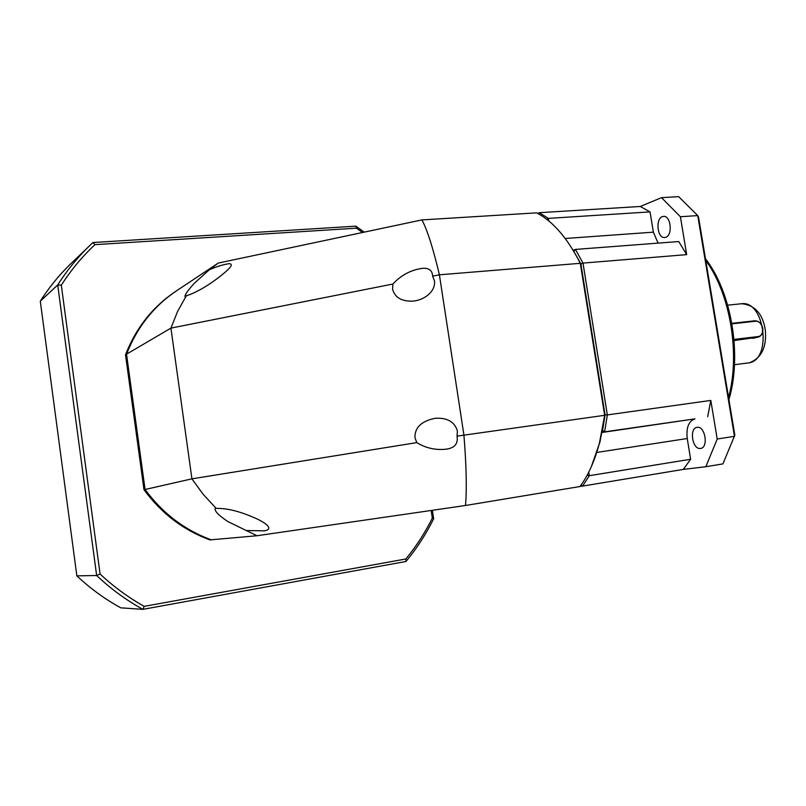 <?xml version="1.0" encoding="UTF-8"?>
<svg xmlns="http://www.w3.org/2000/svg" width="806" height="806" viewBox="0 0 806 806"><rect width="100%" height="100%" fill="white"/><g stroke="black" fill="none" stroke-linecap="round" stroke-linejoin="round"><path stroke-width="1.21" d="M392.895 284.034L392.572 289.163C394.769 297.364 401.358 301.363 412.34 301.162C425.628 300.154 435.845 290.432 434.464 280.901L432.62 276.146C432.389 270.504 429.024 267.884 422.525 268.317C411.04 269.869 401.156 275.108 392.895 284.034L170.922 328.113L191.929 478.845L145.07 489.484C162.54 513.241 184.574 530.016 211.162 539.798L257.003 535.738L246.243 530.529L264.126 530.842C275.854 529.089 262.867 521.27 254.041 517.593C242.143 512.425 228.632 508.112 216.189 508.405L203.183 494.32L191.929 478.845L416.793 442.615C425.528 447.955 435.018 450.181 445.275 449.274C454.403 448.358 458.322 443.975 457.052 436.127L457.385 430.908C454.604 421.75 447.189 417.548 435.129 418.294C421.347 421.125 414.627 427.623 414.969 437.789L416.793 442.615M246.243 530.529L227.665 521.442C218.325 515.135 214.205 510.762 215.283 508.354L216.189 508.405M145.07 489.484L126.532 354.177L170.922 328.113L177.602 311.398L186.347 295.772C197.279 292.487 210.86 283.581 219.786 276.629C225.912 271.642 235.624 264.025 229.126 263.673C223.01 264.61 216.401 266.645 209.298 269.778L218.235 263.078L421.901 219.917C427.16 229.488 432.993 247.785 439.401 274.806L463.924 435.018C466.402 466.08 466.926 489.574 465.485 505.493L579.988 486.522C588.209 475.449 594.697 460.961 599.452 443.028L604.651 415.302L457.052 436.127M186.347 295.772L184.997 296.608C184.745 294.865 187.798 290.472 194.135 283.44L209.298 269.778M257.003 535.738L465.485 505.493M573.771 251.301L580.884 263.915L605.064 414.878L599.966 441.94L591.332 466.674M421.901 219.917L536.635 212.855C552.845 221.176 567.394 238.002 580.3 263.31L604.651 415.302L580.3 263.31L439.401 274.806L432.62 276.146M126.532 354.177C136.98 327.417 153.583 306.34 176.343 290.936L218.235 263.078M662.351 216.643C655.288 218.889 657.303 238.264 664.527 237.538L665.756 237.296C672.869 235.261 670.935 215.665 663.691 216.371L662.351 216.643M697.049 427.341C688.939 428.137 692.425 449.889 700.444 448.448L700.525 448.438C708.696 447.864 705.27 425.87 697.24 427.311L697.049 427.341M758.114 337.14L734.075 340.575M731.838 323.337L754.799 320.798C758.869 320.859 761.519 323.347 762.748 328.264C763.211 332.878 761.72 335.83 758.255 337.11L734.024 340.001M605.064 414.878L602.586 430.464L604.631 431.784L607.341 414.919L605.064 414.878M573.912 251.25L575.444 249.417L573.177 250.313M548.795 220.945L548.392 218.386L546.821 219.363M565.218 238.485L653.374 232.158L650.049 211.897L548.392 218.386L539.254 212.693L538.418 213.802M537.703 213.419L539.254 212.693L640.286 206.477L650.049 211.897M581.106 484.98L582.607 486.089L580.098 486.371M580.884 263.915L583 263.088L686.682 254.636L680.405 216.743L697.734 215.585L734.468 436.328L717.209 439.018L705.834 466.724L683.307 469.404L582.607 486.089L589.287 475.691L587.151 475.218M683.307 469.404L690.631 459.259L589.287 475.691L588.733 472.185M602.233 432.197L694.994 418.858C688.656 421.054 686.077 427.613 687.236 438.524L690.631 459.259M686.682 254.636L678.733 241.548L575.444 249.417L583 263.088L607.341 414.919L710.811 400.421L707.678 416.692M653.374 232.158L658.089 243.12M705.834 466.724L722.922 463.893L734.83 435.139L698.55 217.177L697.734 215.585L678.662 196.644L661.504 197.651L640.286 206.477M717.209 439.018L710.811 400.421M661.504 197.651L680.405 216.743M731.929 323.841L755.242 321.262C763.06 320.022 765.76 336.042 757.831 336.606L733.974 339.397M431.17 510.47L432.328 518.117C425.064 532.716 416.239 546.337 405.851 558.971L144.193 606.354C128.325 597.478 113.616 586.697 100.075 574.003L61.306 285.213C70.958 270.131 82.162 256.6 94.937 244.651L356.454 228.179L362.478 232.511M125.514 354.781L126.189 354.378C136.637 327.639 153.231 306.572 175.97 291.188L175.214 291.681C152.505 307.056 135.942 328.082 125.514 354.781L143.992 489.726C161.422 513.422 183.395 530.157 209.933 539.909L211.101 539.778M432.328 518.117L433.658 518.721L432.389 510.299M364.201 232.138L355.909 226.154L356.454 228.179M355.909 226.154L92.962 242.535L94.937 244.651M92.962 242.535C79.512 254.978 67.764 269.133 57.7 284.992L61.306 285.213M87.713 247.563L73.9 260.801C61.085 272.67 49.881 286.14 40.3 301.192L57.7 284.992L96.649 575.514L100.075 574.003M40.3 301.192L76.852 575.847L96.649 575.514C110.805 588.864 126.22 600.148 142.884 609.356L144.193 606.354M76.852 575.847C90.282 588.461 104.921 599.13 120.759 607.835L142.884 609.356L405.972 561.48L405.851 558.971M405.972 561.48C416.893 548.292 426.122 534.046 433.658 518.721M210.749 539.839C184.181 530.066 162.167 513.301 144.707 489.564L143.992 489.726M126.189 354.378L144.707 489.564M734.488 364.715L749.076 362.821C772.148 359.607 764.773 300.487 741.722 303.721L740.785 303.822M728.553 397.378C740.472 354.096 730.276 293.646 705.754 260.419M752.814 338.379L757.569 337.24L757.831 336.606M596.712 452.448L687.236 438.524M602.183 432.449L694.994 418.858M264.852 530.731L264.126 530.842M446.333 449.123L445.275 449.274M599.966 441.94L599.452 443.028M749.308 362.781L748.381 362.952M749.429 362.76C761.358 358.146 766.667 347.406 765.378 330.541C763 314.098 755.111 305.152 741.722 303.721L727.667 305.172M705.472 258.716C731.606 292.246 742.205 355.436 728.916 399.575"/></g></svg>
